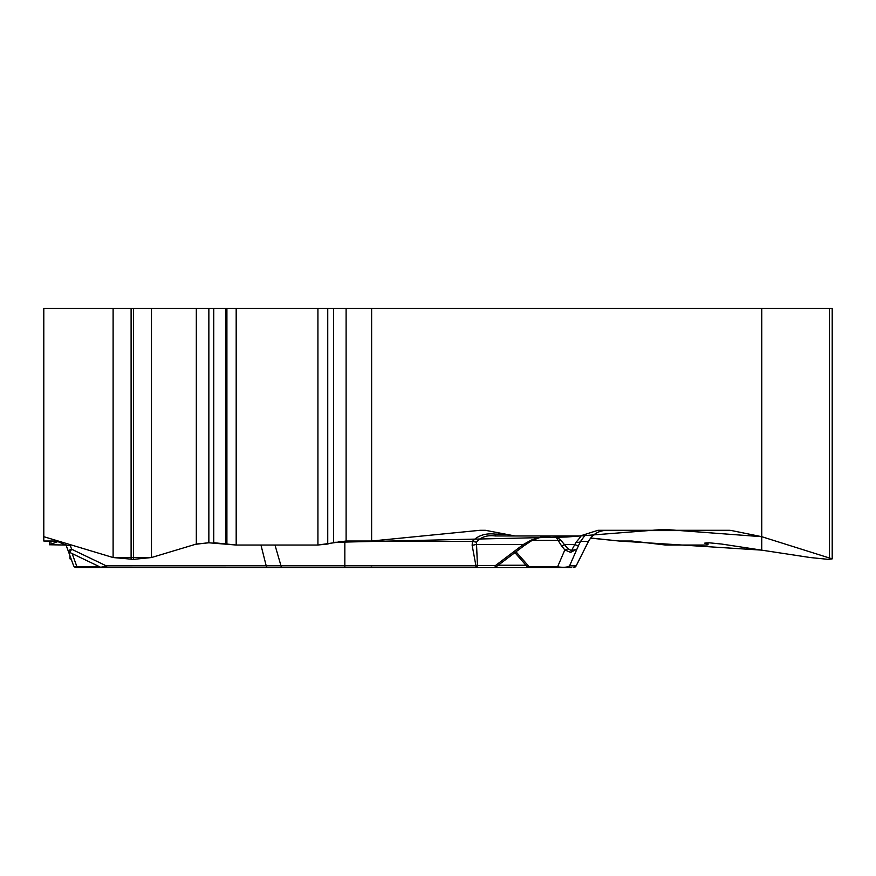 <?xml version="1.0" encoding="UTF-8"?>
<svg xmlns="http://www.w3.org/2000/svg" width="876" height="876" viewBox="0 0 876 876"><rect width="100%" height="100%" fill="white"/><g stroke="black" fill="none" stroke-linecap="round" stroke-linejoin="round"><path stroke-width="1.31" d="M590.599 538.127L619.069 541.018L631.826 541.018L665.629 545.036L706.505 545.036L708.027 544.762L704.731 543.131L709.122 542.791L721.616 544.051L810.289 557.541L828.214 559.359L832.2 558.866L761.748 536.692L731.756 530.593L603.268 530.593M480.782 535.499L482.785 535.028M731.756 530.593A20.225 17.52 -90 0 0 728.722 530.287L598.001 530.287L580.142 535.97L515.033 535.97L485.282 530.287L480.157 530.287L371.621 541.018L371.621 308.418L43.8 308.418L43.8 541.018L58.506 541.368L49.417 544.762L66.061 545.036M371.621 308.418L761.748 308.418L761.748 536.692M317.922 308.418L317.922 545.036L236.181 545.036L208.86 542.791L196.323 544.051L151.471 557.541L133.481 559.359L113.113 557.541L43.8 536.692L43.8 541.018L56.557 541.018L66.116 545.2M317.922 545.036L346.108 541.018L371.621 541.018M832.2 558.45L832.2 308.418L761.748 308.418M70.857 558.22L70.003 558.866L71.252 559.304M539.539 535.97L515.033 535.97M476.456 542.189L472.416 541.423C477.935 535.455 485.545 533.013 495.258 534.108L495.258 535.97L551.157 535.97L495.258 535.97C487.187 534.897 480.924 536.966 476.456 542.189L477.431 565.502L475.942 565.797L472.153 545.343L472.416 541.423L338.3 541.423M580.142 535.97L495.258 535.97M145.131 567.582L494.042 567.582A3.165 1.577 -90 0 0 495.52 565.502A3.165 0.646 52.9 0 1 496.002 566.86M126.133 567.582L152.479 567.582M551.157 535.97L541.664 536.813L531.152 540.131L523.333 544.5A3.165 0.646 52.9 0 1 523.749 545.945L531.579 540.722C540.47 537.174 544.784 535.751 544.5 536.462M69.905 544.554L70.288 545.518A9.483 3.077 160 0 1 65.864 544.5L73.507 565.502A3.165 2.464 -20 0 0 76.968 566.838A3.165 0.766 90 0 1 76.475 567.582L142.032 567.582M76.475 567.582A3.165 3.165 0 0 1 73.507 565.502A3.165 3.165 0 0 0 76.475 567.582L121.873 567.582M274.987 545.036L280.988 565.797L344.837 565.797L344.837 541.423M100.817 567.287L106.237 565.841L280.988 565.797A3.165 0.854 -90 0 0 281.754 567.582M70.288 545.518L71.635 549.23L69.719 552.406A3.165 3.165 -20 0 1 68.098 550.643L71.635 549.23L106.237 565.841A3.165 1.675 -90 0 0 107.726 567.582M563.542 567.582L475.942 567.582A3.165 1.577 -90 0 0 477.431 565.502L495.52 565.502L523.333 544.5L476.215 544.5L472.153 545.343M598.001 530.287L606.75 530.287C598.647 530.517 592.537 534.24 588.442 541.423A63.214 2.124 26.8 0 1 588.442 541.499C592.384 534.404 598.483 530.67 606.74 530.287M585.847 534.163L580.558 541.423A9.483 3.416 -154 0 1 576.123 542.135L571.459 550.643L576.682 549.23L570.615 552.406L564.823 549.92A3.165 1.796 -38.8 0 0 567.768 548.584L560.76 540.131L555.384 535.97L558.132 540.415A3.165 2.431 -21.9 0 0 560.76 540.131M586.132 534.163A9.483 9.472 90 0 1 580.547 535.97C581.303 535.926 579.824 537.984 576.123 542.135M547.631 567.582L482.074 567.582M531.141 567.582L571.678 567.582M559.041 567.582A3.165 2.278 -90 0 1 557.585 566.838C563.783 567.659 567.779 567.32 569.575 565.841L576.156 565.841L588.442 541.423L580.558 541.423L578.532 545.518A9.483 1.117 -153.5 0 1 574.525 544.5L564.483 544.5A3.165 1.796 -38.8 0 1 561.538 545.836L558.132 540.415L532.137 540.415M527.1 566.509L557.585 566.838L564.823 549.92L561.538 545.836M566.75 567.582A3.165 3.154 -90 0 0 569.575 565.841L578.532 545.518M570.615 552.406A3.165 1.599 -88.8 0 0 571.459 550.643L567.768 548.584M531.152 540.131L531.579 540.722M113.113 308.418L113.113 557.541L151.471 557.443M153.147 557.037L172.298 551.278M195.348 544.346L207.875 542.791M214.467 542.791L236.181 545.014L236.181 308.418M237.232 545.036L316.827 545.036M317.922 545.003L327.744 544.018M328.478 543.821L330.23 543.295M333.384 542.343L566.684 537.021L664.019 529.378L761.748 536.692L761.726 550.128L619.069 541.018L590.709 537.995M71.252 559.282L70.912 558.351M196.323 308.418L196.323 544.051M208.86 308.418L208.86 542.791M213.744 308.418L213.744 542.791M225.592 308.418L225.592 543.865M226.906 308.418L226.906 544.193M327.744 308.418L327.744 544.04M333.57 308.418L333.57 542.288M346.108 308.418L346.108 541.018M131.104 308.418L131.104 559.359M133.481 308.418L133.481 559.359M151.471 308.418L151.471 557.541M706.056 542.802L706.056 543.865M706.998 542.791L706.998 544.193M829.473 308.418L829.473 557.541M50.907 541.018L50.907 544.04M56.601 541.018L56.601 542.288M505.255 534.108L495.258 534.108M344.837 567.582L344.837 565.797L475.942 565.797L475.942 567.582M72.139 553.577L76.968 566.838L99.765 566.838M105.076 566.838L106.653 566.838M267.695 567.582A3.165 1.675 -90 0 1 266.205 565.841L260.949 545.036M526.005 565.239L498.203 565.239M515.986 551.803L529.257 566.838A3.165 2.278 -90 0 0 530.714 567.582M576.189 565.841L573.364 567.582A3.165 3.154 -90 0 0 576.156 565.841M708.027 544.565L708.027 542.791M49.417 544.533L49.417 541.018M70.003 558.45L70.003 555.866M100.663 567.265L69.719 552.417M100.729 567.265L102.065 567.582M68.098 550.643L69.686 552.395M588.442 541.499L576.145 565.929M514.902 552.625L527.648 567.166M527.024 566.476L529.433 567.582M494.042 567.582A3.165 3.165 0 0 0 496.55 566.334M495.947 566.936L523.749 545.945M371.818 567.122L370.187 567.582"/></g></svg>
